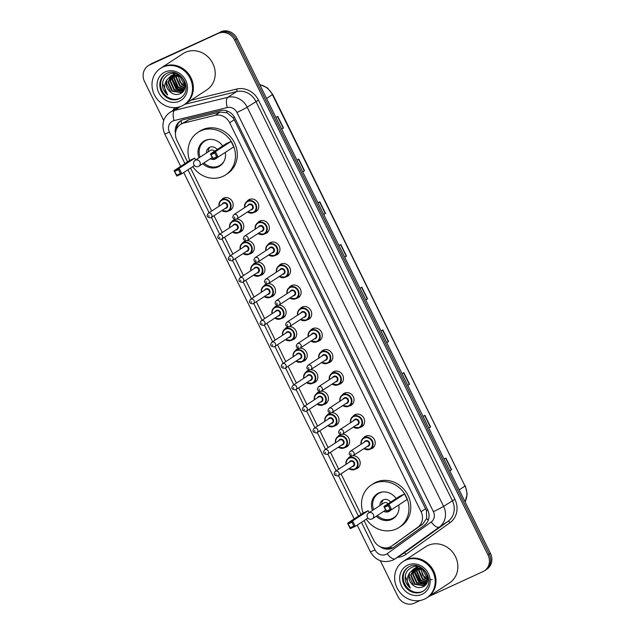<?xml version="1.0" encoding="UTF-8"?>
<svg xmlns="http://www.w3.org/2000/svg" width="635" height="635" viewBox="0 0 635 635"><rect width="100%" height="100%" fill="white"/><g stroke="black" fill="none" stroke-linecap="round" stroke-linejoin="round"><path stroke-width="0.95" d="M246.912 201.493A6.937 6.286 56.8 0 1 248.507 199.93A6.937 6.286 56.8 0 1 249.245 199.517A6.937 6.286 56.8 0 1 257.81 202.692A6.937 6.286 56.8 0 1 256.103 211.534A6.937 6.286 56.8 0 1 255.365 211.947A6.937 6.286 56.8 0 1 254.024 212.376M257.5 223.004A6.937 6.286 56.8 0 1 259.096 221.44A6.937 6.286 56.8 0 1 259.834 221.028A6.937 6.286 56.8 0 1 268.391 224.203A6.937 6.286 56.8 0 1 266.684 233.045A6.937 6.286 56.8 0 1 265.946 233.458A6.937 6.286 56.8 0 1 264.612 233.886M268.081 244.515A6.937 6.286 56.8 0 1 269.677 242.951A6.937 6.286 56.8 0 1 270.415 242.538A6.937 6.286 56.8 0 1 278.979 245.713A6.937 6.286 56.8 0 1 277.273 254.556A6.937 6.286 56.8 0 1 276.535 254.968A6.937 6.286 56.8 0 1 275.193 255.397M278.67 266.025A6.937 6.286 56.8 0 1 280.265 264.462A6.937 6.286 56.8 0 1 281.003 264.049A6.937 6.286 56.8 0 1 289.56 267.224A6.937 6.286 56.8 0 1 287.853 276.066A6.937 6.286 56.8 0 1 287.115 276.479A6.937 6.286 56.8 0 1 285.782 276.908M289.25 287.536A6.937 6.286 56.8 0 1 290.846 285.972A6.937 6.286 56.8 0 1 291.584 285.559A6.937 6.286 56.8 0 1 300.149 288.734A6.937 6.286 56.8 0 1 298.442 297.577A6.937 6.286 56.8 0 1 297.704 297.99A6.937 6.286 56.8 0 1 296.362 298.418M299.839 309.047A6.937 6.286 56.8 0 1 301.434 307.483A6.937 6.286 56.8 0 1 302.173 307.07A6.937 6.286 56.8 0 1 310.729 310.245A6.937 6.286 56.8 0 1 309.023 319.087A6.937 6.286 56.8 0 1 308.285 319.5A6.937 6.286 56.8 0 1 306.951 319.929M310.42 330.557A6.937 6.286 56.8 0 1 312.015 328.993A6.937 6.286 56.8 0 1 312.753 328.589A6.937 6.286 56.8 0 1 321.318 331.756A6.937 6.286 56.8 0 1 319.611 340.598A6.937 6.286 56.8 0 1 318.873 341.011A6.937 6.286 56.8 0 1 317.532 341.44M321.008 352.068A6.937 6.286 56.8 0 1 322.604 350.504A6.937 6.286 56.8 0 1 323.342 350.099A6.937 6.286 56.8 0 1 331.899 353.266A6.937 6.286 56.8 0 1 330.192 362.109A6.937 6.286 56.8 0 1 329.454 362.522A6.937 6.286 56.8 0 1 328.12 362.95M331.589 373.578A6.937 6.286 56.8 0 1 333.184 372.015A6.937 6.286 56.8 0 1 333.923 371.61A6.937 6.286 56.8 0 1 342.487 374.777A6.937 6.286 56.8 0 1 340.781 383.619A6.937 6.286 56.8 0 1 340.042 384.032A6.937 6.286 56.8 0 1 338.701 384.461M342.178 395.089A6.937 6.286 56.8 0 1 343.773 393.525A6.937 6.286 56.8 0 1 344.511 393.121A6.937 6.286 56.8 0 1 353.068 396.288A6.937 6.286 56.8 0 1 351.361 405.138A6.937 6.286 56.8 0 1 350.623 405.543A6.937 6.286 56.8 0 1 349.29 405.971M352.758 416.608A6.937 6.286 56.8 0 1 354.354 415.036A6.937 6.286 56.8 0 1 355.092 414.631A6.937 6.286 56.8 0 1 363.657 417.798A6.937 6.286 56.8 0 1 361.95 426.649A6.937 6.286 56.8 0 1 361.212 427.053A6.937 6.286 56.8 0 1 359.87 427.482M363.347 438.118A6.937 6.286 56.8 0 1 364.942 436.547A6.937 6.286 56.8 0 1 365.681 436.142A6.937 6.286 56.8 0 1 374.237 439.309A6.937 6.286 56.8 0 1 372.531 448.159A6.937 6.286 56.8 0 1 371.792 448.564A6.937 6.286 56.8 0 1 370.459 448.993M253.063 264.612A6.937 6.286 56.8 0 1 254.659 263.049A6.937 6.286 56.8 0 1 255.397 262.636A6.937 6.286 56.8 0 1 255.961 262.414M257.81 262.104A6.937 6.286 56.8 0 1 264.525 267.033A6.937 6.286 56.8 0 1 262.255 274.653A6.937 6.286 56.8 0 1 261.517 275.066A6.937 6.286 56.8 0 1 260.175 275.495M263.644 286.123A6.937 6.286 56.8 0 1 265.247 284.559A6.937 6.286 56.8 0 1 265.986 284.147A6.937 6.286 56.8 0 1 266.549 283.924M268.391 283.615A6.937 6.286 56.8 0 1 275.106 288.544A6.937 6.286 56.8 0 1 272.836 296.164A6.937 6.286 56.8 0 1 272.097 296.577A6.937 6.286 56.8 0 1 270.764 297.005M274.233 307.634A6.937 6.286 56.8 0 1 275.828 306.07A6.937 6.286 56.8 0 1 276.566 305.657A6.937 6.286 56.8 0 1 277.13 305.435M278.979 305.125A6.937 6.286 56.8 0 1 285.694 310.055A6.937 6.286 56.8 0 1 283.424 317.675A6.937 6.286 56.8 0 1 282.686 318.087A6.937 6.286 56.8 0 1 281.345 318.516M284.813 329.144A6.937 6.286 56.8 0 1 286.417 327.581A6.937 6.286 56.8 0 1 287.155 327.176A6.937 6.286 56.8 0 1 287.719 326.946M289.56 326.636A6.937 6.286 56.8 0 1 296.275 331.565A6.937 6.286 56.8 0 1 294.005 339.185A6.937 6.286 56.8 0 1 293.267 339.598A6.937 6.286 56.8 0 1 291.933 340.027M242.475 243.102A6.937 6.286 56.8 0 1 244.078 241.538A6.937 6.286 56.8 0 1 244.816 241.125A6.937 6.286 56.8 0 1 245.38 240.903M247.221 240.594A6.937 6.286 56.8 0 1 253.936 245.523A6.937 6.286 56.8 0 1 251.666 253.143A6.937 6.286 56.8 0 1 250.928 253.555A6.937 6.286 56.8 0 1 249.595 253.984M221.305 200.081A6.937 6.286 56.8 0 1 222.909 198.517A6.937 6.286 56.8 0 1 223.647 198.104A6.937 6.286 56.8 0 1 232.204 201.279A6.937 6.286 56.8 0 1 230.497 210.121A6.937 6.286 56.8 0 1 229.759 210.534A6.937 6.286 56.8 0 1 228.425 210.955M231.894 221.591A6.937 6.286 56.8 0 1 233.49 220.027A6.937 6.286 56.8 0 1 234.228 219.615A6.937 6.286 56.8 0 1 234.791 219.392M236.641 219.083A6.937 6.286 56.8 0 1 243.356 224.012A6.937 6.286 56.8 0 1 241.086 231.632A6.937 6.286 56.8 0 1 240.347 232.045A6.937 6.286 56.8 0 1 239.006 232.473M295.402 350.655A6.937 6.286 56.8 0 1 296.997 349.091A6.937 6.286 56.8 0 1 297.736 348.686A6.937 6.286 56.8 0 1 298.299 348.456M300.149 348.147A6.937 6.286 56.8 0 1 306.864 353.076A6.937 6.286 56.8 0 1 304.594 360.696A6.937 6.286 56.8 0 1 303.855 361.109A6.937 6.286 56.8 0 1 302.514 361.537M305.983 372.166A6.937 6.286 56.8 0 1 307.586 370.602A6.937 6.286 56.8 0 1 308.324 370.197A6.937 6.286 56.8 0 1 308.888 369.967M310.729 369.657A6.937 6.286 56.8 0 1 317.444 374.594A6.937 6.286 56.8 0 1 315.174 382.206A6.937 6.286 56.8 0 1 314.436 382.619A6.937 6.286 56.8 0 1 313.103 383.048M316.571 393.676A6.937 6.286 56.8 0 1 318.167 392.112A6.937 6.286 56.8 0 1 318.905 391.708A6.937 6.286 56.8 0 1 319.469 391.477M321.318 391.168A6.937 6.286 56.8 0 1 328.033 396.105A6.937 6.286 56.8 0 1 325.763 403.725A6.937 6.286 56.8 0 1 325.025 404.13A6.937 6.286 56.8 0 1 323.683 404.558M327.152 415.187A6.937 6.286 56.8 0 1 328.755 413.623A6.937 6.286 56.8 0 1 329.494 413.218A6.937 6.286 56.8 0 1 330.057 412.996M331.907 412.679A6.937 6.286 56.8 0 1 338.614 417.616A6.937 6.286 56.8 0 1 336.344 425.236A6.937 6.286 56.8 0 1 335.605 425.64A6.937 6.286 56.8 0 1 334.272 426.069M337.741 436.705A6.937 6.286 56.8 0 1 339.336 435.134A6.937 6.286 56.8 0 1 340.074 434.729A6.937 6.286 56.8 0 1 340.638 434.507M342.487 434.189A6.937 6.286 56.8 0 1 349.202 439.126A6.937 6.286 56.8 0 1 346.932 446.746A6.937 6.286 56.8 0 1 346.194 447.151A6.937 6.286 56.8 0 1 344.853 447.58M348.321 458.216A6.937 6.286 56.8 0 1 349.925 456.644A6.937 6.286 56.8 0 1 350.663 456.24A6.937 6.286 56.8 0 1 351.226 456.017M353.076 455.7A6.937 6.286 56.8 0 1 359.783 460.637A6.937 6.286 56.8 0 1 357.513 468.257A6.937 6.286 56.8 0 1 356.775 468.662A6.937 6.286 56.8 0 1 355.441 469.09M364.053 520.621L373.69 540.202A13.002 11.787 -123.2 0 0 391.533 546.148L422.823 523.986L426.641 518.454L426.466 510.675L234.275 119.721L233.18 117.864L227.028 112.792L220.139 112.077L188.833 119.761L180.515 124.468A13.002 11.787 -123.2 0 0 176.903 140.287L187.539 161.885M391.533 546.148A13.002 11.787 -123.2 0 0 391.93 545.886L417.838 527.248A13.002 11.787 -123.2 0 0 421.061 511.699L229.664 122.738A13.002 11.787 -123.2 0 0 215.154 115.34L183.856 123.023A13.002 11.787 -123.2 0 0 181.904 123.698A13.002 11.787 -123.2 0 0 180.515 124.468M190.571 168.053L211.709 211.018M214.027 215.717L222.298 232.529M224.607 237.228L232.878 254.04M235.196 258.739L243.467 275.55M245.777 280.249L254.048 297.061M256.365 301.76L264.636 318.572M266.946 323.271L275.217 340.082M277.535 344.781L285.806 361.593M288.115 366.292L296.386 383.103M298.704 387.802L306.975 404.614M309.285 409.313L317.556 426.125M319.873 430.824L328.144 447.635M330.454 452.334L338.725 469.146M341.043 473.845L361.021 514.445M379.825 546.505A13.002 11.787 -123.2 0 0 393.557 547.433A13.002 11.787 -123.2 0 0 393.946 547.164L424.394 525.264A13.002 11.787 -123.2 0 0 427.609 509.714L234.863 117.999A13.002 11.787 -123.2 0 0 220.353 110.609L183.571 119.634A13.002 11.787 -123.2 0 0 181.626 120.309A13.002 11.787 -123.2 0 0 180.237 121.079A13.002 11.787 -123.2 0 0 175.482 133.604M176.435 129.389A13.002 11.787 56.8 0 1 180.864 120.698M163.759 120.642L144.55 81.597A13.002 11.787 56.8 0 1 148.153 65.778A13.002 11.787 56.8 0 1 149.542 65.008L218.194 33.433A13.002 11.787 56.8 0 1 234.656 40.148L487.997 555.014A13.002 11.787 56.8 0 1 484.394 570.825A13.002 11.787 56.8 0 1 483.005 571.595L428.72 596.559M420.251 600.456L414.353 603.171A13.002 11.787 56.8 0 1 397.891 596.456L380.301 560.705M148.153 65.778L150.606 64.175A13.002 11.787 56.8 0 1 151.995 63.405L219.424 32.631A13.002 11.787 56.8 0 1 235.887 39.346L489.228 554.204A13.002 11.787 56.8 0 1 485.616 570.024A13.002 11.787 56.8 0 0 489.228 554.204L235.887 39.346A13.002 11.787 56.8 0 0 219.424 32.631L150.765 64.206L218.194 33.433M149.384 64.976A13.002 11.787 56.8 0 1 150.765 64.206A13.002 11.787 56.8 0 0 149.384 64.976M394.176 546.997A13.002 11.787 56.8 0 1 385.421 547.918M220.647 31.829A13.002 11.787 56.8 0 1 237.109 38.544L490.45 553.403A13.002 11.787 56.8 0 1 486.847 569.222L484.394 570.825M407.757 385.342L409.583 384.246L407.789 385.413M402.058 373.769L403.844 372.594L409.583 384.246M428.776 428.053L430.594 426.958L428.808 428.125M423.077 416.481L424.863 415.306L430.594 426.958M449.786 470.765L451.612 469.67L449.826 470.837M444.095 459.192L445.881 458.018L451.612 469.67M344.71 257.207L346.527 256.111L344.741 257.278M339.011 245.634L340.797 244.467L346.527 256.111M323.691 214.495L325.517 213.4L323.723 214.566M317.992 202.922L319.778 201.755L325.517 213.4M302.673 171.783L304.498 170.688L302.712 171.855M296.982 160.21L298.767 159.044L304.498 170.688M281.654 129.072L283.48 127.976L281.694 129.151M275.963 117.499L277.749 116.332L283.48 127.976M386.739 342.63L388.564 341.535L386.778 342.702M381.048 331.057L382.834 329.882L388.564 341.535M365.72 299.918L367.546 298.823L365.76 299.99M360.029 288.346L361.815 287.171L367.546 298.823M161.163 67.945A21.669 19.645 56.8 0 1 161.242 67.889A21.669 19.645 56.8 0 1 163.552 66.619A21.669 19.645 56.8 0 1 190.302 76.517A21.669 19.645 56.8 0 1 184.968 104.164A21.669 19.645 56.8 0 1 184.888 104.219M161.242 67.889L183.086 53.602A21.669 19.645 56.8 0 1 185.396 52.324A21.669 19.645 56.8 0 1 212.146 62.23A21.669 19.645 56.8 0 1 206.812 89.876L184.968 104.164M160.401 68.445L161.092 67.993A21.669 19.645 56.8 0 1 163.401 66.715A21.669 19.645 56.8 0 1 190.151 76.621A21.669 19.645 56.8 0 1 184.817 104.267L184.126 104.719A21.669 19.645 56.8 0 1 181.816 105.997A21.669 19.645 56.8 0 1 155.067 96.091A21.669 19.645 56.8 0 1 160.401 68.445A21.669 19.645 56.8 0 1 162.711 67.167A21.669 19.645 56.8 0 1 189.46 77.073A21.669 19.645 56.8 0 1 184.126 104.719M181.142 97.655A14.137 12.811 56.8 0 1 180.023 98.242A14.137 12.811 56.8 0 1 162.711 92.004A14.137 12.811 56.8 0 1 165.679 74.009M171.688 75.351L179.3 75.287M183.888 90.321L180.816 92.591L171.982 91.21L167.989 82.217L171.132 75.7M182.062 91.877L181.3 92.273L172.466 90.892L168.473 81.899L171.402 75.581M167.076 79.669C165.156 84.82 166.513 89.138 171.148 92.631L171.41 92.789C174.133 94.567 176.895 94.948 179.689 93.94C192 89.456 180.991 68.374 169.212 74.295C164.227 76.724 162.02 80.891 162.592 86.781C163.314 90.106 165.013 92.837 167.672 94.972C163.854 89.916 163.655 84.812 167.076 79.669L171.204 75.668L180.689 76.629L182.943 78.7M184.674 88.567L181.824 92.035M173.149 74.398L175.284 73.716M183.507 90.924L183.007 91.202M182.959 91.122L174.411 89.614L170.418 80.629L172.53 75.176M182.745 91.321L173.927 89.932L169.934 80.947L172.236 75.263M183.745 90.21L176.363 88.344L172.363 79.351L173.752 74.922M183.563 90.456L175.871 88.662L171.879 79.669L173.434 74.97M184.42 89.114L178.308 87.066L174.315 78.081L175.077 74.835M184.261 89.408L177.824 87.384L173.823 78.399L174.736 74.835M184.888 87.789L180.253 85.796L176.26 76.803L176.554 74.954M184.801 88.146L179.768 86.114L175.776 77.121L176.165 74.898M183.936 80.375A9.795 8.882 56.8 0 1 182.586 78.288M185.11 84.519L183.666 83.566L179.681 76.01M185.277 86.169L179.967 82.074L178.221 75.374M185.095 86.582L181.713 84.844L177.776 75.232M171.148 92.631L166.529 83.177L166.838 81.248M167.672 94.972L162.647 83.534L162.997 81.161M179.507 90.011L177.689 88.829L172.402 78.93M178.022 89.408L172.371 80.653M189.651 160.504A25.352 22.979 56.8 0 1 197.874 132.429A25.352 22.979 56.8 0 1 200.573 130.937A25.352 22.979 56.8 0 1 231.87 142.526A25.352 22.979 56.8 0 1 225.631 174.871A25.352 22.979 56.8 0 1 222.925 176.363A25.352 22.979 56.8 0 1 192.77 166.616M197.874 132.429L199.707 131.231A25.352 22.979 56.8 0 1 202.414 129.73A25.352 22.979 56.8 0 1 233.712 141.327A25.352 22.979 56.8 0 1 227.465 173.672L225.631 174.871M198.985 157.853A14.74 13.359 56.8 0 1 203.684 141.319A14.74 13.359 56.8 0 1 205.256 140.454A14.74 13.359 56.8 0 1 222.671 145.955M225.314 152.384A14.74 13.359 56.8 0 1 219.813 165.989A14.74 13.359 56.8 0 1 218.249 166.854A14.74 13.359 56.8 0 1 202.787 163.663M194.747 158.139L189.746 160.441L174.109 170.664L179.11 168.362L194.747 158.139L195.675 160.02M231.076 141.43L226.076 143.732L210.439 153.956L215.44 151.654L231.076 141.43L233.751 146.86L218.115 157.091L213.114 159.393L210.439 153.956L213.138 158.488L216.718 156.845L214.805 152.964L211.225 154.607M178.475 169.672L179.11 168.362L181.785 173.799L176.784 176.101L174.109 170.664L176.808 175.196L180.388 173.553L178.475 169.672L174.895 171.315M180.388 173.553L181.785 173.799L194.413 165.544M214.805 152.964L215.44 151.654L218.115 157.091L216.718 156.845M213.138 158.488L213.114 159.393M176.808 175.196L176.784 176.101M224.028 161.282A14.303 12.962 56.8 0 1 220.345 165.124A14.303 12.962 56.8 0 1 218.821 165.965A14.303 12.962 56.8 0 1 203.891 162.933M200.096 157.131A14.303 12.962 56.8 0 1 204.684 141.176A14.303 12.962 56.8 0 1 206.208 140.335A14.303 12.962 56.8 0 1 209.685 139.343M210.241 158.782A6.501 5.89 -123.2 0 0 215.384 158.972A6.501 5.89 -123.2 0 0 216.075 158.591A6.501 5.89 -123.2 0 0 217.329 157.456M217.178 149.542A6.501 5.89 -123.2 0 0 209.653 147.328A6.501 5.89 -123.2 0 0 208.955 147.709A6.501 5.89 -123.2 0 0 206.446 152.979M214.559 151.257A3.469 3.143 -123.2 0 0 210.312 150.447L195.135 160.377A3.469 3.469 0 0 0 193.921 164.806A3.469 3.469 0 0 0 198.93 166.179A3.469 3.143 -123.2 0 0 195.501 160.171A3.469 3.143 -123.2 0 0 195.135 160.377M209.939 147.201A6.501 5.89 -123.2 0 0 208.288 151.773M215.654 158.226A6.501 5.89 -123.2 0 0 216.932 157.893M403.812 561.062A21.669 19.645 56.8 0 1 403.892 561.015A21.669 19.645 56.8 0 1 406.202 559.737A21.669 19.645 56.8 0 1 432.951 569.643A21.669 19.645 56.8 0 1 427.617 597.289A21.669 19.645 56.8 0 1 427.538 597.337M403.892 561.015L425.736 546.727A21.669 19.645 56.8 0 1 428.046 545.449A21.669 19.645 56.8 0 1 454.795 555.355A21.669 19.645 56.8 0 1 449.461 583.001L427.617 597.289M403.042 561.562L403.733 561.11A21.669 19.645 56.8 0 1 406.043 559.84A21.669 19.645 56.8 0 1 432.792 569.738A21.669 19.645 56.8 0 1 427.458 597.384L426.768 597.837A21.669 19.645 56.8 0 1 424.458 599.115A21.669 19.645 56.8 0 1 397.708 589.209A21.669 19.645 56.8 0 1 403.042 561.562A21.669 19.645 56.8 0 1 405.352 560.284A21.669 19.645 56.8 0 1 432.102 570.19A21.669 19.645 56.8 0 1 426.768 597.837M423.783 590.772A14.137 12.811 56.8 0 1 422.672 591.36A14.137 12.811 56.8 0 1 405.352 585.121A14.137 12.811 56.8 0 1 408.321 567.134M414.337 568.476L421.95 568.404M426.537 583.446L423.458 585.708L414.623 584.327L410.631 575.342L413.782 568.825M424.704 584.994L423.95 585.391L415.115 584.01L411.115 575.016L414.052 568.698M409.726 572.786C407.805 577.937 409.162 582.263 413.798 585.748L414.052 585.914C416.774 587.685 419.537 588.073 422.339 587.065C434.65 582.581 423.632 561.499 411.853 567.412C406.868 569.849 404.662 574.008 405.233 579.898C405.963 583.232 407.654 585.962 410.321 588.089C406.503 583.033 406.305 577.937 409.726 572.786L413.853 568.793L423.331 569.746L425.585 571.817M427.323 581.684L424.466 585.16M415.798 567.515L417.925 566.833M426.156 584.049L425.656 584.319M425.601 584.24L417.06 582.739L413.067 573.746L415.171 568.301M425.386 584.446L416.576 583.057L412.575 574.064L414.885 568.389M426.395 583.327L419.005 581.462L415.012 572.476L416.393 568.039M426.204 583.573L418.521 581.779L414.528 572.794L416.076 568.095M427.069 582.231L420.957 580.192L416.957 571.198L417.727 567.952M426.911 582.525L420.465 580.509L416.473 571.516L417.378 567.96M427.538 580.914L422.902 578.914L418.909 569.928L419.195 568.079M427.442 581.271L422.41 579.231L418.417 570.246L418.814 568.023M426.585 573.5A9.795 8.882 56.8 0 1 425.228 571.405M427.752 577.644L426.307 576.691L422.323 569.135M432.237 579.509L430.093 579.692M427.926 579.295L422.608 575.191L420.862 568.492M427.736 579.699L424.363 577.961L420.426 568.357M413.798 585.748L409.17 576.294L409.48 574.365M410.321 588.089L405.289 576.651L405.646 574.278M422.148 583.136L420.33 581.946L415.044 572.048M420.672 582.533L415.012 573.77M363.133 513.064A25.352 22.979 56.8 0 1 371.356 484.989A25.352 22.979 56.8 0 1 374.055 483.497A25.352 22.979 56.8 0 1 405.352 495.086A25.352 22.979 56.8 0 1 399.113 527.431A25.352 22.979 56.8 0 1 396.407 528.931A25.352 22.979 56.8 0 1 366.252 519.176M371.356 484.989L373.19 483.791A25.352 22.979 56.8 0 1 375.896 482.298A25.352 22.979 56.8 0 1 407.194 493.887A25.352 22.979 56.8 0 1 400.947 526.232L399.113 527.431M372.467 510.421A14.74 13.359 56.8 0 1 377.166 493.879A14.74 13.359 56.8 0 1 378.738 493.014A14.74 13.359 56.8 0 1 396.153 498.523M398.796 504.944A14.74 13.359 56.8 0 1 393.295 518.549A14.74 13.359 56.8 0 1 391.724 519.414A14.74 13.359 56.8 0 1 376.269 516.223M368.229 510.699L363.228 513.001L347.591 523.232L352.592 520.93L368.229 510.699L369.157 512.58M404.558 493.99L399.558 496.292L383.921 506.516L388.922 504.214L404.558 493.99L407.233 499.428L391.597 509.651L386.596 511.953L383.921 506.516L386.62 511.048L390.2 509.405L388.287 505.523L384.707 507.167M351.957 522.232L352.592 520.93L355.267 526.359L350.266 528.669L347.591 523.232L350.29 527.764L353.87 526.113L351.957 522.232L348.377 523.875M353.87 526.113L355.267 526.359L367.895 518.104M388.287 505.523L388.922 504.214L391.597 509.651L390.2 509.405M386.62 511.048L386.596 511.953M350.29 527.764L350.266 528.669M397.51 513.842A14.303 12.962 56.8 0 1 393.827 517.684A14.303 12.962 56.8 0 1 392.303 518.525A14.303 12.962 56.8 0 1 377.373 515.501M373.578 509.691A14.303 12.962 56.8 0 1 378.166 493.744A14.303 12.962 56.8 0 1 379.69 492.903A14.303 12.962 56.8 0 1 383.167 491.903M383.723 511.342A6.501 5.89 -123.2 0 0 388.866 511.54A6.501 5.89 -123.2 0 0 389.557 511.151A6.501 5.89 -123.2 0 0 390.811 510.016M390.66 502.11A6.501 5.89 -123.2 0 0 383.135 499.888A6.501 5.89 -123.2 0 0 382.437 500.269A6.501 5.89 -123.2 0 0 379.928 505.539M388.041 503.817A3.469 3.143 -123.2 0 0 383.794 503.007L368.617 512.937A3.469 3.469 0 0 0 367.403 517.366A3.469 3.469 0 0 0 372.412 518.739A3.469 3.143 -123.2 0 0 368.983 512.731A3.469 3.143 -123.2 0 0 368.617 512.937M383.421 499.769A6.501 5.89 -123.2 0 0 381.77 504.333M389.136 510.786A6.501 5.89 -123.2 0 0 390.414 510.453M188.833 119.761L183.856 123.023M391.597 548.037A13.002 5.493 -125.7 0 1 390.327 546.838M234.474 117.261A13.002 0.738 153.8 0 1 233.18 117.864M227.028 112.792A13.002 5.239 -103.8 0 1 226.687 110.855M427.776 510.064A13.002 0.738 153.8 0 1 426.466 510.675M181.602 123.754A13.002 5.239 -103.8 0 1 181.134 120.555M428.26 520.176A13.002 5.493 -125.7 0 1 426.641 518.454M220.139 112.077L215.154 115.34M234.275 119.721L229.664 122.738M425.664 508.683L421.061 511.699M422.823 523.986L417.838 527.248M396.907 542.623L391.93 545.886M361.458 522.319L375.023 549.894A8.668 7.858 -123.2 0 0 386.001 554.371A8.668 7.858 -123.2 0 0 387.183 553.68L431.228 522.002A8.668 7.858 -123.2 0 0 433.38 511.635L236.958 112.466A8.668 7.858 -123.2 0 0 227.29 107.537L174.077 120.594A8.668 7.858 -123.2 0 0 172.776 121.047A8.668 7.858 -123.2 0 0 169.442 132.104L184.936 163.584M169.442 132.104A8.668 0.492 -26.2 0 1 164.735 133.921C160.409 123.761 164.576 115.872 170.172 112.3A17.335 15.716 56.8 0 1 172.022 111.276A17.335 15.716 56.8 0 1 174.617 110.371L180.451 106.561M174.077 120.594A8.668 3.493 -103.8 0 1 174.617 110.371L227.83 97.314A17.335 15.716 56.8 0 1 247.182 107.172L443.595 506.341A17.335 15.716 56.8 0 1 439.301 527.074L395.256 558.752A17.335 15.716 56.8 0 1 394.732 559.11L403.471 553.395A17.335 15.716 -123.2 0 0 403.995 553.037L448.04 521.359A17.335 15.716 -123.2 0 0 452.334 500.626L255.921 101.457A17.335 15.716 -123.2 0 0 236.569 91.599L184.745 104.315M190.913 100.274L236.704 89.043A19.502 17.677 56.8 0 1 258.469 100.132L454.89 499.3A19.502 17.677 56.8 0 1 450.056 522.629L406.011 554.307A2.167 0.913 54.3 0 0 403.995 553.037L395.256 558.752A8.668 3.659 -125.7 0 1 387.183 553.68M172.903 110.514A19.502 17.677 56.8 0 1 174.76 107.656M406.011 554.307A19.502 17.677 56.8 0 1 397.462 557.324M234.656 40.148L237.109 38.544M149.542 65.008L151.995 63.405M487.997 555.014L490.45 553.403M227.29 107.537A8.668 3.493 -103.8 0 1 227.83 97.314L236.569 91.599A2.167 0.873 76.2 0 0 236.704 89.043M236.958 112.466A8.668 0.492 -26.2 0 0 247.182 107.172L258.469 100.132M431.228 522.002A8.668 3.659 -125.7 0 0 439.301 527.074L448.04 521.359A2.167 0.913 54.3 0 1 450.056 522.629M433.38 511.635A8.668 0.492 -26.2 0 0 443.595 506.341L454.89 499.3M187.976 169.759L209.113 212.717M211.423 217.416L219.694 234.228M222.012 238.927L230.283 255.738M232.593 260.437L240.863 277.249M243.181 281.948L251.452 298.76M253.762 303.459L262.033 320.27M264.351 324.969L272.621 341.781M274.931 346.48L283.202 363.291M285.52 367.99L293.791 384.802M296.101 389.501L304.371 406.313M306.689 411.02L314.96 427.823M317.27 432.53L325.541 449.334M327.858 454.041L336.129 470.845M338.439 475.551L358.418 516.144M394.732 559.11L392.684 560.245C383.127 563.467 375.666 560.626 370.316 551.72A8.668 0.492 -26.2 0 0 375.023 549.894M266.597 98.473L272.733 94.401L465.01 486.061L272.415 94.663A17.335 15.716 -123.2 0 0 259.818 84.701M465.058 501.793A17.335 15.716 -123.2 0 0 465.01 486.061L459.184 489.863M367.292 298.982L361.561 287.337M346.273 256.27L340.543 244.626M325.255 213.558L319.524 201.914M304.236 170.847L298.513 159.21M283.226 128.135L277.495 116.499M388.302 341.693L382.58 330.049M409.321 384.405L403.59 372.761M430.339 427.117L424.609 415.473M451.358 469.829L445.627 458.184M165.291 74.255L166.751 73.446C178.625 66.667 194.77 88.067 180.761 97.909A14.137 12.811 56.8 0 1 179.26 98.742A14.137 12.811 56.8 0 1 161.814 92.281A14.137 12.811 56.8 0 1 165.291 74.255A14.137 12.811 56.8 0 1 166.703 73.469M179.451 101.179A16.304 14.772 56.8 0 1 158.814 92.766A16.304 14.772 56.8 0 1 165.076 71.977A16.304 14.772 56.8 0 1 185.706 80.399A16.304 14.772 56.8 0 1 179.451 101.179M198.564 166.386A3.469 3.143 -123.2 0 0 198.93 166.179L212.185 157.512M407.94 567.372L409.392 566.571C421.267 559.784 437.412 581.184 423.41 591.026A14.137 12.811 56.8 0 1 421.902 591.86A14.137 12.811 56.8 0 1 404.455 585.399A14.137 12.811 56.8 0 1 407.94 567.372A14.137 12.811 56.8 0 1 409.345 566.587M422.092 594.304A16.304 14.772 56.8 0 1 401.463 585.891A16.304 14.772 56.8 0 1 407.726 565.102A16.304 14.772 56.8 0 1 428.355 573.516A16.304 14.772 56.8 0 1 422.092 594.304M372.046 518.946A3.469 3.143 -123.2 0 0 372.412 518.739L385.667 510.072M219.075 206.2A6.501 5.89 56.8 0 1 221.456 199.977A6.501 5.89 56.8 0 1 222.147 199.596A6.501 5.89 56.8 0 1 230.172 202.573A6.501 5.89 56.8 0 1 228.576 210.86A6.501 5.89 56.8 0 1 227.886 211.249A6.501 5.89 56.8 0 1 221.917 210.558M222.131 210.415A6.064 5.501 -123.2 0 0 227.536 210.955A6.064 5.501 -123.2 0 0 229.87 203.216A6.064 5.501 -123.2 0 0 222.186 200.089A6.064 5.501 -123.2 0 0 219.281 206.065M222.25 204.121A3.032 2.746 56.8 0 1 227.37 204.367A3.032 2.746 56.8 0 1 225.1 208.47M208.264 213.273C206.24 216.003 207.081 217.519 210.78 217.805L226.131 207.796A2.603 2.357 -123.2 0 0 223.56 203.295A2.603 2.357 -123.2 0 0 223.29 203.446L208.264 213.273A2.603 2.357 56.8 0 1 211.106 217.622A2.603 2.357 56.8 0 1 210.836 217.781M209.113 216.337L208.724 215.559L209.113 216.337M229.656 227.711A6.501 5.89 56.8 0 1 232.045 221.488A6.501 5.89 56.8 0 1 232.735 221.107A6.501 5.89 56.8 0 1 240.76 224.084A6.501 5.89 56.8 0 1 239.157 232.37A6.501 5.89 56.8 0 1 238.466 232.759A6.501 5.89 56.8 0 1 232.505 232.069M232.712 231.926A6.064 5.501 -123.2 0 0 238.125 232.466A6.064 5.501 -123.2 0 0 240.451 224.726A6.064 5.501 -123.2 0 0 232.775 221.599A6.064 5.501 -123.2 0 0 229.862 227.576M232.839 225.631A3.032 2.746 56.8 0 1 237.95 225.885A3.032 2.746 56.8 0 1 235.688 229.981M218.845 234.783C216.829 237.522 217.67 239.03 221.369 239.316L236.72 229.306A2.603 2.357 -123.2 0 0 233.87 224.957L218.845 234.783A2.603 2.357 56.8 0 1 222.337 235.815A2.603 2.357 56.8 0 1 221.417 239.292M219.694 237.847L219.313 237.069L219.694 237.847M245.753 240.959L242.626 242.999L240.411 245.88L240.213 249.245A6.501 5.89 56.8 0 1 242.626 242.999A6.501 5.89 56.8 0 1 243.316 242.618A6.501 5.89 56.8 0 1 251.341 245.594A6.501 5.89 56.8 0 1 249.745 253.881A6.501 5.89 56.8 0 1 249.055 254.27A6.501 5.89 56.8 0 1 243.086 253.579M243.3 253.436A6.064 5.501 -123.2 0 0 248.706 253.976A6.064 5.501 -123.2 0 0 251.039 246.245A6.064 5.501 -123.2 0 0 243.356 243.11A6.064 5.501 -123.2 0 0 240.451 249.087M243.427 247.142A3.032 2.746 56.8 0 1 248.539 247.396A3.032 2.746 56.8 0 1 246.269 251.492M229.433 256.294C227.409 259.032 228.251 260.541 231.95 260.826L247.301 250.817A2.603 2.357 -123.2 0 0 244.729 246.316A2.603 2.357 -123.2 0 0 244.459 246.467L229.433 256.294A2.603 2.357 56.8 0 1 232.275 260.644A2.603 2.357 56.8 0 1 232.005 260.802M230.283 259.358L229.894 258.58L230.283 259.358M250.825 270.732A6.501 5.89 56.8 0 1 253.214 264.517A6.501 5.89 56.8 0 1 253.905 264.128A6.501 5.89 56.8 0 1 261.93 267.105A6.501 5.89 56.8 0 1 260.326 275.399A6.501 5.89 56.8 0 1 259.636 275.78A6.501 5.89 56.8 0 1 253.675 275.09M253.881 274.955A6.064 5.501 -123.2 0 0 259.294 275.495A6.064 5.501 -123.2 0 0 261.62 267.756A6.064 5.501 -123.2 0 0 253.944 264.62A6.064 5.501 -123.2 0 0 251.031 270.597M254.008 268.653A3.032 2.746 56.8 0 1 259.12 268.907A3.032 2.746 56.8 0 1 256.858 273.01M240.014 277.805C237.998 280.543 238.839 282.051 242.538 282.337L257.889 272.328A2.603 2.357 -123.2 0 0 255.04 267.978L240.014 277.805A2.603 2.357 56.8 0 1 243.507 278.836A2.603 2.357 56.8 0 1 242.586 282.313M240.863 280.868L240.482 280.091L240.863 280.868M261.414 292.243A6.501 5.89 56.8 0 1 263.795 286.028A6.501 5.89 56.8 0 1 264.485 285.639A6.501 5.89 56.8 0 1 272.51 288.615A6.501 5.89 56.8 0 1 270.915 296.91A6.501 5.89 56.8 0 1 270.224 297.291A6.501 5.89 56.8 0 1 264.255 296.601M264.47 296.466A6.064 5.501 -123.2 0 0 269.875 297.005A6.064 5.501 -123.2 0 0 272.209 289.266A6.064 5.501 -123.2 0 0 264.525 286.131A6.064 5.501 -123.2 0 0 261.62 292.108M264.597 290.163A3.032 2.746 56.8 0 1 269.708 290.417A3.032 2.746 56.8 0 1 267.438 294.521M250.603 299.315C248.579 302.054 249.42 303.562 253.119 303.847L268.47 293.846A2.603 2.357 -123.2 0 0 265.898 289.338A2.603 2.357 -123.2 0 0 265.628 289.489L250.603 299.315A2.603 2.357 56.8 0 1 253.444 303.665A2.603 2.357 56.8 0 1 253.174 303.824M251.452 302.379L251.063 301.601L251.452 302.379M277.511 305.491L274.383 307.538L272.169 310.412L271.963 313.777A6.501 5.89 56.8 0 1 274.383 307.538A6.501 5.89 56.8 0 1 275.074 307.149A6.501 5.89 56.8 0 1 283.099 310.126A6.501 5.89 56.8 0 1 281.495 318.421A6.501 5.89 56.8 0 1 280.805 318.802A6.501 5.89 56.8 0 1 274.844 318.111M275.05 317.976A6.064 5.501 -123.2 0 0 280.464 318.516A6.064 5.501 -123.2 0 0 282.789 310.777A6.064 5.501 -123.2 0 0 275.114 307.642A6.064 5.501 -123.2 0 0 272.201 313.619M275.177 311.674A3.032 2.746 56.8 0 1 280.289 311.928A3.032 2.746 56.8 0 1 278.027 316.032M261.183 320.826C259.167 323.564 260.009 325.072 263.708 325.358L279.059 315.357A2.603 2.357 -123.2 0 0 276.209 310.999L261.183 320.826A2.603 2.357 56.8 0 1 264.676 321.866A2.603 2.357 56.8 0 1 263.755 325.334M262.033 323.89L261.652 323.12L262.033 323.89M282.583 335.264A6.501 5.89 56.8 0 1 284.964 329.049A6.501 5.89 56.8 0 1 285.655 328.66A6.501 5.89 56.8 0 1 293.68 331.637A6.501 5.89 56.8 0 1 292.084 339.931A6.501 5.89 56.8 0 1 291.394 340.312A6.501 5.89 56.8 0 1 285.425 339.622M285.639 339.487A6.064 5.501 -123.2 0 0 291.044 340.027A6.064 5.501 -123.2 0 0 293.378 332.288A6.064 5.501 -123.2 0 0 285.694 329.152A6.064 5.501 -123.2 0 0 282.789 335.129M285.766 333.184A3.032 2.746 56.8 0 1 290.878 333.438A3.032 2.746 56.8 0 1 288.608 337.542M271.772 342.336C269.748 345.075 270.589 346.583 274.288 346.869L289.639 336.867A2.603 2.357 -123.2 0 0 287.068 332.359A2.603 2.357 -123.2 0 0 286.798 332.51L271.772 342.336A2.603 2.357 56.8 0 1 275.257 343.376A2.603 2.357 56.8 0 1 274.344 346.845M272.621 345.4L272.232 344.63L272.621 345.4M293.164 356.775A6.501 5.89 56.8 0 1 295.553 350.56A6.501 5.89 56.8 0 1 296.243 350.171A6.501 5.89 56.8 0 1 304.268 353.147A6.501 5.89 56.8 0 1 302.665 361.442A6.501 5.89 56.8 0 1 301.974 361.823A6.501 5.89 56.8 0 1 296.013 361.132M296.22 360.998A6.064 5.501 -123.2 0 0 301.633 361.537A6.064 5.501 -123.2 0 0 303.959 353.798A6.064 5.501 -123.2 0 0 296.283 350.663A6.064 5.501 -123.2 0 0 293.37 356.64M296.347 354.695A3.032 2.746 56.8 0 1 301.458 354.949A3.032 2.746 56.8 0 1 299.196 359.053M282.353 363.847C280.337 366.585 281.178 368.094 284.877 368.379L300.228 358.378A2.603 2.357 -123.2 0 0 297.378 354.02L282.353 363.847A2.603 2.357 56.8 0 1 285.845 364.887A2.603 2.357 56.8 0 1 284.924 368.356M283.202 366.911L282.821 366.141L283.202 366.911M303.752 378.285A6.501 5.89 56.8 0 1 306.133 372.07A6.501 5.89 56.8 0 1 306.824 371.681A6.501 5.89 56.8 0 1 314.849 374.658A6.501 5.89 56.8 0 1 313.253 382.953A6.501 5.89 56.8 0 1 312.563 383.334A6.501 5.89 56.8 0 1 306.594 382.643M306.808 382.508A6.064 5.501 -123.2 0 0 312.214 383.048A6.064 5.501 -123.2 0 0 314.547 375.309A6.064 5.501 -123.2 0 0 306.864 372.173A6.064 5.501 -123.2 0 0 303.959 378.15M306.935 376.206A3.032 2.746 56.8 0 1 312.047 376.46A3.032 2.746 56.8 0 1 309.777 380.563M292.941 385.358C290.917 388.096 291.759 389.604 295.458 389.89L310.809 379.889A2.603 2.357 -123.2 0 0 308.237 375.38A2.603 2.357 -123.2 0 0 307.967 375.531L292.941 385.358A2.603 2.357 56.8 0 1 296.426 386.397A2.603 2.357 56.8 0 1 295.513 389.866M293.791 388.422L293.41 387.652L293.791 388.422M314.333 399.796A6.501 5.89 56.8 0 1 316.722 393.581A6.501 5.89 56.8 0 1 317.413 393.192A6.501 5.89 56.8 0 1 325.438 396.169A6.501 5.89 56.8 0 1 323.834 404.463A6.501 5.89 56.8 0 1 323.144 404.844A6.501 5.89 56.8 0 1 317.183 404.154M317.389 404.019A6.064 5.501 -123.2 0 0 322.802 404.558A6.064 5.501 -123.2 0 0 325.128 396.819A6.064 5.501 -123.2 0 0 317.452 393.684A6.064 5.501 -123.2 0 0 314.539 399.661M317.516 397.716A3.032 2.746 56.8 0 1 322.628 397.97A3.032 2.746 56.8 0 1 320.365 402.074M303.522 406.868C301.506 409.607 302.347 411.115 306.046 411.401L321.397 401.399A2.603 2.357 -123.2 0 0 318.548 397.042L303.522 406.868A2.603 2.357 56.8 0 1 307.015 407.908A2.603 2.357 56.8 0 1 306.094 411.377M304.371 409.94L303.99 409.162L304.371 409.94M324.922 421.307A6.501 5.89 56.8 0 1 327.303 415.092A6.501 5.89 56.8 0 1 327.993 414.711A6.501 5.89 56.8 0 1 336.018 417.679A6.501 5.89 56.8 0 1 334.423 425.974A6.501 5.89 56.8 0 1 333.732 426.355A6.501 5.89 56.8 0 1 327.763 425.664M327.977 425.529A6.064 5.501 -123.2 0 0 333.383 426.069A6.064 5.501 -123.2 0 0 335.717 418.33A6.064 5.501 -123.2 0 0 328.033 415.195A6.064 5.501 -123.2 0 0 325.128 421.172M328.104 419.227A3.032 2.746 56.8 0 1 333.216 419.481A3.032 2.746 56.8 0 1 330.946 423.585M314.111 428.379C312.087 431.117 312.928 432.625 316.627 432.911L331.978 422.91A2.603 2.357 -123.2 0 0 329.406 418.401A2.603 2.357 -123.2 0 0 329.136 418.552L314.111 428.379A2.603 2.357 56.8 0 1 317.595 429.419A2.603 2.357 56.8 0 1 316.682 432.887M314.96 431.451L314.579 430.673L314.96 431.451M335.502 442.825A6.501 5.89 56.8 0 1 337.891 436.602A6.501 5.89 56.8 0 1 338.582 436.221A6.501 5.89 56.8 0 1 346.607 439.19A6.501 5.89 56.8 0 1 345.003 447.484A6.501 5.89 56.8 0 1 344.313 447.865A6.501 5.89 56.8 0 1 338.352 447.175M338.558 447.04A6.064 5.501 -123.2 0 0 343.972 447.58A6.064 5.501 -123.2 0 0 346.297 439.841A6.064 5.501 -123.2 0 0 338.622 436.705A6.064 5.501 -123.2 0 0 335.709 442.682M338.685 440.738A3.032 2.746 56.8 0 1 343.797 440.992A3.032 2.746 56.8 0 1 341.535 445.095M324.691 449.89C322.675 452.628 323.517 454.136 327.215 454.422L342.567 444.421A2.603 2.357 -123.2 0 0 339.717 440.063L324.691 449.89A2.603 2.357 56.8 0 1 328.184 450.929A2.603 2.357 56.8 0 1 327.263 454.398M325.541 452.961L325.16 452.183L325.541 452.961M351.599 456.065L348.472 458.113L346.258 460.986L346.059 464.352A6.501 5.89 56.8 0 1 348.472 458.113A6.501 5.89 56.8 0 1 349.163 457.732A6.501 5.89 56.8 0 1 357.195 460.7A6.501 5.89 56.8 0 1 355.592 468.995A6.501 5.89 56.8 0 1 354.901 469.376A6.501 5.89 56.8 0 1 348.933 468.686M349.147 468.551A6.064 5.501 -123.2 0 0 354.552 469.09A6.064 5.501 -123.2 0 0 356.886 461.351A6.064 5.501 -123.2 0 0 349.202 458.216A6.064 5.501 -123.2 0 0 346.297 464.193M349.274 462.248A3.032 2.746 56.8 0 1 354.386 462.502A3.032 2.746 56.8 0 1 352.115 466.606M335.28 471.4C333.256 474.139 334.097 475.647 337.796 475.94L353.147 465.931A2.603 2.357 -123.2 0 0 350.576 461.423A2.603 2.357 -123.2 0 0 350.306 461.574L335.28 471.4A2.603 2.357 56.8 0 1 338.765 472.44A2.603 2.357 56.8 0 1 337.852 475.909M336.129 474.472L335.748 473.694L336.129 474.472M253.46 212.669A6.501 5.89 56.8 0 1 247.523 211.971M244.673 207.613A6.501 5.89 56.8 0 1 247.063 201.39A6.501 5.89 56.8 0 1 247.753 201.009A6.501 5.89 56.8 0 1 255.778 203.986A6.501 5.89 56.8 0 1 254.175 212.273A6.501 5.89 56.8 0 1 253.484 212.661L257.691 209.979M247.729 211.828A6.064 5.501 -123.2 0 0 253.143 212.368A6.064 5.501 -123.2 0 0 255.468 204.629A6.064 5.501 -123.2 0 0 247.793 201.501A6.064 5.501 -123.2 0 0 244.888 207.478M247.856 205.534A3.032 2.746 56.8 0 1 252.968 205.788A3.032 2.746 56.8 0 1 250.706 209.883M233.863 214.686C231.846 217.424 232.688 218.932 236.387 219.218L251.738 209.209A2.603 2.357 -123.2 0 0 248.888 204.859L233.863 214.686A2.603 2.357 56.8 0 1 237.355 215.717A2.603 2.357 56.8 0 1 236.434 219.194M234.331 216.972L234.712 217.749L234.331 216.972M264.049 234.18A6.501 5.89 56.8 0 1 258.104 233.482L264.057 234.172L264.763 233.783A6.501 5.89 56.8 0 1 264.073 234.172M255.262 229.124A6.501 5.89 56.8 0 1 257.643 222.901A6.501 5.89 56.8 0 1 258.342 222.52A6.501 5.89 56.8 0 1 266.367 225.496A6.501 5.89 56.8 0 1 264.763 233.783L268.28 231.489M258.318 233.339A6.064 5.501 -123.2 0 0 263.723 233.878A6.064 5.501 -123.2 0 0 266.057 226.147A6.064 5.501 -123.2 0 0 258.374 223.012A6.064 5.501 -123.2 0 0 255.468 228.989M258.445 227.044A3.032 2.746 56.8 0 1 263.557 227.298A3.032 2.746 56.8 0 1 261.287 231.394M244.451 236.196C242.427 238.935 243.268 240.443 246.967 240.728L262.318 230.719A2.603 2.357 -123.2 0 0 259.477 226.37L244.451 236.196A2.603 2.357 56.8 0 1 247.301 240.546A2.603 2.357 56.8 0 1 247.023 240.705M244.919 238.482L245.3 239.26L244.919 238.482M274.63 255.691A6.501 5.89 56.8 0 1 268.692 254.992M265.843 250.634A6.501 5.89 56.8 0 1 268.232 244.419A6.501 5.89 56.8 0 1 268.923 244.03A6.501 5.89 56.8 0 1 276.947 247.007A6.501 5.89 56.8 0 1 275.344 255.302A6.501 5.89 56.8 0 1 274.653 255.683L278.86 253M268.899 254.857A6.064 5.501 -123.2 0 0 274.312 255.389A6.064 5.501 -123.2 0 0 276.638 247.658A6.064 5.501 -123.2 0 0 268.962 244.523A6.064 5.501 -123.2 0 0 266.057 250.5M269.026 248.555A3.032 2.746 56.8 0 1 274.137 248.809A3.032 2.746 56.8 0 1 271.875 252.913M255.032 257.707C253.016 260.445 253.857 261.953 257.556 262.239L272.907 252.23A2.603 2.357 -123.2 0 0 270.058 247.88L255.032 257.707A2.603 2.357 56.8 0 1 258.524 258.739A2.603 2.357 56.8 0 1 257.604 262.215M255.5 259.993L255.881 260.771L255.5 259.993M279.249 276.519L285.226 277.201A6.501 5.89 56.8 0 1 279.273 276.503M276.431 272.145A6.501 5.89 56.8 0 1 278.813 265.93A6.501 5.89 56.8 0 1 279.511 265.541A6.501 5.89 56.8 0 1 287.536 268.518A6.501 5.89 56.8 0 1 285.933 276.812A6.501 5.89 56.8 0 1 285.242 277.193M279.487 276.368A6.064 5.501 -123.2 0 0 284.893 276.908A6.064 5.501 -123.2 0 0 287.226 269.169A6.064 5.501 -123.2 0 0 279.543 266.033A6.064 5.501 -123.2 0 0 276.638 272.01M279.614 270.065A3.032 2.746 56.8 0 1 284.726 270.32A3.032 2.746 56.8 0 1 282.456 274.423M265.62 279.217C263.596 281.956 264.438 283.464 268.137 283.75L283.488 273.748A2.603 2.357 -123.2 0 0 280.924 269.24A2.603 2.357 -123.2 0 0 280.646 269.391L265.62 279.217A2.603 2.357 56.8 0 1 268.47 283.567A2.603 2.357 56.8 0 1 268.192 283.726M266.089 281.503L266.47 282.281L266.089 281.503M287.012 293.656A6.501 5.89 56.8 0 1 289.401 287.441A6.501 5.89 56.8 0 1 290.092 287.052A6.501 5.89 56.8 0 1 298.117 290.028A6.501 5.89 56.8 0 1 296.513 298.323A6.501 5.89 56.8 0 1 295.823 298.704A6.501 5.89 56.8 0 1 289.862 298.013M290.068 297.878A6.064 5.501 -123.2 0 0 295.481 298.418A6.064 5.501 -123.2 0 0 297.807 290.679A6.064 5.501 -123.2 0 0 290.131 287.544A6.064 5.501 -123.2 0 0 287.226 293.521M290.195 291.576A3.032 2.746 56.8 0 1 295.307 291.83A3.032 2.746 56.8 0 1 293.045 295.934M276.201 300.728C274.185 303.466 275.026 304.975 278.725 305.26L294.076 295.259A2.603 2.357 -123.2 0 0 291.227 290.901L276.201 300.728A2.603 2.357 56.8 0 1 279.694 301.768A2.603 2.357 56.8 0 1 278.773 305.237M276.669 303.022L277.05 303.792L276.669 303.022M306.411 320.215A6.501 5.89 56.8 0 1 300.45 319.524L306.395 320.223L307.102 319.834A6.501 5.89 56.8 0 1 306.411 320.215M297.601 315.166A6.501 5.89 56.8 0 1 299.982 308.951A6.501 5.89 56.8 0 1 300.68 308.562A6.501 5.89 56.8 0 1 308.705 311.539A6.501 5.89 56.8 0 1 307.102 319.834L310.618 317.532M300.657 319.389A6.064 5.501 -123.2 0 0 306.062 319.929A6.064 5.501 -123.2 0 0 308.396 312.19A6.064 5.501 -123.2 0 0 300.712 309.055A6.064 5.501 -123.2 0 0 297.807 315.031M300.784 313.087A3.032 2.746 56.8 0 1 305.895 313.341A3.032 2.746 56.8 0 1 303.625 317.444M286.79 322.239C284.766 324.977 285.607 326.485 289.306 326.771L304.657 316.77A2.603 2.357 -123.2 0 0 302.093 312.261A2.603 2.357 -123.2 0 0 301.815 312.412L286.79 322.239A2.603 2.357 56.8 0 1 289.639 326.596A2.603 2.357 56.8 0 1 289.362 326.747M287.258 324.533L287.639 325.303L287.258 324.533M310.999 341.051L316.984 341.733A6.501 5.89 56.8 0 1 311.031 341.035M308.181 336.677A6.501 5.89 56.8 0 1 310.571 330.462A6.501 5.89 56.8 0 1 311.261 330.073A6.501 5.89 56.8 0 1 319.286 333.05A6.501 5.89 56.8 0 1 317.683 341.344A6.501 5.89 56.8 0 1 316.992 341.725M311.237 340.9A6.064 5.501 -123.2 0 0 316.651 341.44A6.064 5.501 -123.2 0 0 318.976 333.7A6.064 5.501 -123.2 0 0 311.301 330.565A6.064 5.501 -123.2 0 0 308.396 336.542M311.364 334.597A3.032 2.746 56.8 0 1 316.476 334.851A3.032 2.746 56.8 0 1 314.214 338.955M297.37 343.749C295.354 346.488 296.196 347.996 299.895 348.282L315.246 338.28A2.603 2.357 -123.2 0 0 312.396 333.923L297.37 343.749A2.603 2.357 56.8 0 1 300.863 344.789A2.603 2.357 56.8 0 1 299.942 348.258M297.839 346.043L298.22 346.813L297.839 346.043M327.557 363.244A6.501 5.89 56.8 0 1 321.62 362.545M318.77 358.188A6.501 5.89 56.8 0 1 321.151 351.973A6.501 5.89 56.8 0 1 321.85 351.584A6.501 5.89 56.8 0 1 329.875 354.56A6.501 5.89 56.8 0 1 328.271 362.855A6.501 5.89 56.8 0 1 327.581 363.236M321.826 362.41A6.064 5.501 -123.2 0 0 327.231 362.95A6.064 5.501 -123.2 0 0 329.565 355.211A6.064 5.501 -123.2 0 0 321.881 352.076A6.064 5.501 -123.2 0 0 318.976 358.053M321.953 356.108A3.032 2.746 56.8 0 1 327.065 356.362A3.032 2.746 56.8 0 1 324.795 360.466M307.959 365.26C305.935 367.998 306.776 369.506 310.475 369.792L325.826 359.791A2.603 2.357 -123.2 0 0 323.263 355.282A2.603 2.357 -123.2 0 0 322.985 355.433L307.959 365.26A2.603 2.357 56.8 0 1 310.809 369.618A2.603 2.357 56.8 0 1 310.531 369.768M308.427 367.554L308.808 368.324L308.427 367.554M338.145 384.754A6.501 5.89 56.8 0 1 332.2 384.056L338.153 384.754L338.852 384.365A6.501 5.89 56.8 0 1 338.161 384.747M329.351 379.698A6.501 5.89 56.8 0 1 331.74 373.483A6.501 5.89 56.8 0 1 332.43 373.094A6.501 5.89 56.8 0 1 340.455 376.071A6.501 5.89 56.8 0 1 338.852 384.365L342.368 382.064M332.407 383.921A6.064 5.501 -123.2 0 0 337.82 384.461A6.064 5.501 -123.2 0 0 340.146 376.722A6.064 5.501 -123.2 0 0 332.47 373.586A6.064 5.501 -123.2 0 0 329.565 379.563M332.534 377.619A3.032 2.746 56.8 0 1 337.645 377.873A3.032 2.746 56.8 0 1 335.383 381.976M318.54 386.771C316.524 389.509 317.365 391.017 321.064 391.303L336.415 381.302A2.603 2.357 -123.2 0 0 333.565 376.944L318.54 386.771A2.603 2.357 56.8 0 1 322.032 387.81A2.603 2.357 56.8 0 1 321.112 391.279M319.008 389.065L319.389 389.842L319.008 389.065M342.757 405.582L348.734 406.265A6.501 5.89 56.8 0 1 342.789 405.567M339.939 401.209A6.501 5.89 56.8 0 1 342.321 394.994A6.501 5.89 56.8 0 1 343.019 394.613A6.501 5.89 56.8 0 1 351.044 397.581A6.501 5.89 56.8 0 1 349.44 405.876A6.501 5.89 56.8 0 1 348.75 406.257M342.995 405.432A6.064 5.501 -123.2 0 0 348.401 405.971A6.064 5.501 -123.2 0 0 350.734 398.232A6.064 5.501 -123.2 0 0 343.051 395.097A6.064 5.501 -123.2 0 0 340.146 401.074M343.122 399.129A3.032 2.746 56.8 0 1 348.234 399.383A3.032 2.746 56.8 0 1 345.964 403.487M329.128 408.281C327.104 411.02 327.946 412.528 331.645 412.814L346.996 402.812A2.603 2.357 -123.2 0 0 344.432 398.304A2.603 2.357 -123.2 0 0 344.154 398.455L329.128 408.281A2.603 2.357 56.8 0 1 331.978 412.639A2.603 2.357 56.8 0 1 331.7 412.79M329.597 410.575L329.978 411.353L329.597 410.575M353.338 427.101L359.323 427.776A6.501 5.89 56.8 0 1 353.37 427.077M350.52 422.727A6.501 5.89 56.8 0 1 352.909 416.504A6.501 5.89 56.8 0 1 353.6 416.123A6.501 5.89 56.8 0 1 361.625 419.092A6.501 5.89 56.8 0 1 360.021 427.387A6.501 5.89 56.8 0 1 359.331 427.768M353.576 426.942A6.064 5.501 -123.2 0 0 358.989 427.482A6.064 5.501 -123.2 0 0 361.315 419.743A6.064 5.501 -123.2 0 0 353.639 416.608A6.064 5.501 -123.2 0 0 350.734 422.585M353.703 420.64A3.032 2.746 56.8 0 1 358.815 420.894A3.032 2.746 56.8 0 1 356.552 424.998M339.709 429.792C337.693 432.53 338.534 434.038 342.233 434.324L357.584 424.323A2.603 2.357 -123.2 0 0 354.735 419.965L339.709 429.792A2.603 2.357 56.8 0 1 343.202 430.832A2.603 2.357 56.8 0 1 342.281 434.3M340.177 432.086L340.558 432.864L340.177 432.086M363.926 448.612L369.903 449.286A6.501 5.89 56.8 0 1 363.958 448.588M361.109 444.238A6.501 5.89 56.8 0 1 363.49 438.015A6.501 5.89 56.8 0 1 364.188 437.634A6.501 5.89 56.8 0 1 372.213 440.603A6.501 5.89 56.8 0 1 370.61 448.897A6.501 5.89 56.8 0 1 369.919 449.278M364.165 448.453A6.064 5.501 -123.2 0 0 369.57 448.993A6.064 5.501 -123.2 0 0 371.904 441.254A6.064 5.501 -123.2 0 0 364.22 438.118A6.064 5.501 -123.2 0 0 361.315 444.095M364.292 442.15A3.032 2.746 56.8 0 1 369.403 442.404A3.032 2.746 56.8 0 1 367.133 446.508M350.298 451.302C348.274 454.041 349.115 455.549 352.814 455.843L368.165 445.833A2.603 2.357 -123.2 0 0 365.601 441.325A2.603 2.357 -123.2 0 0 365.323 441.476L350.298 451.302A2.603 2.357 56.8 0 1 353.147 455.66A2.603 2.357 56.8 0 1 352.869 455.811M350.766 453.596L351.147 454.374L350.766 453.596M170.172 112.3L177.824 107.291M164.735 133.921L180.697 166.362M183.729 172.53L354.179 518.922M357.211 525.089L370.316 551.72M465.32 485.791L467.201 493.998L465.106 501.888M259.715 84.487L267.335 87.828L272.733 94.401M204.684 141.176L206.613 139.922M220.345 165.124L222.266 163.862M378.166 493.744L380.095 492.482M393.827 517.684L395.748 516.422M232.092 208.566L227.87 211.249L221.885 210.574M219.043 206.224L219.242 202.859L221.456 199.977L224.973 197.683M242.673 230.076L238.458 232.759L232.473 232.085M229.624 227.735L229.83 224.369L232.045 221.488L235.172 219.448M253.262 251.587L249.039 254.27L243.054 253.595M263.842 273.098L259.628 275.78L253.643 275.106M250.793 270.756L251 267.391L253.214 264.517L256.342 262.469M274.431 294.608L270.208 297.299L264.224 296.616M261.382 292.267L261.58 288.901L263.795 286.028L266.922 283.98M285.012 316.119L280.797 318.81L274.812 318.127M295.6 337.63L291.378 340.32L285.393 339.638M282.551 335.288L282.75 331.922L284.964 329.049L288.092 327.001M306.181 359.14L301.966 361.831L295.981 361.148M293.132 356.799L293.338 353.433L295.553 350.56L298.68 348.512M316.77 380.651L312.547 383.342L306.562 382.659M303.72 378.309L303.919 374.944L306.133 372.07L309.261 370.022M327.35 402.161L323.136 404.852L317.151 404.17M314.301 399.82L314.508 396.454L316.722 393.581L319.849 391.533M337.939 423.672L333.716 426.363L327.731 425.68M324.89 421.33L325.088 417.965L327.303 415.092L330.43 413.044M348.52 445.183L344.305 447.873L338.32 447.199M335.47 442.841L335.677 439.476L337.891 436.602L341.019 434.554M359.108 466.693L354.886 469.384L348.909 468.709M250.579 199.096L247.063 201.39L244.848 204.272L244.642 207.637M247.491 211.987L253.476 212.661M261.16 220.607L257.643 222.901L255.429 225.782L255.23 229.148M271.748 242.118L268.232 244.419L266.017 247.293L265.811 250.658M268.661 255.008L274.645 255.683M282.329 263.628L278.813 265.93L276.598 268.803L276.4 272.169M285.226 277.201L289.449 274.51M292.918 285.139L289.401 287.441L287.187 290.314L286.98 293.68M289.83 298.029L295.815 298.712L300.03 296.021M303.498 306.649L299.982 308.951L297.767 311.825L297.569 315.19M314.087 328.16L310.571 330.462L308.356 333.335L308.15 336.701M316.984 341.733L321.199 339.042M324.668 349.671L321.151 351.973L318.937 354.846L318.738 358.211M321.588 362.561L327.565 363.244L331.787 360.553M335.256 371.181L331.74 373.483L329.525 376.357L329.319 379.722M345.837 392.692L342.321 394.994L340.106 397.867L339.908 401.233M348.734 406.265L352.957 403.574M356.425 414.203L352.909 416.504L350.695 419.378L350.488 422.743M359.323 427.776L363.537 425.085M367.006 435.713L363.49 438.015L361.275 440.888L361.077 444.254M369.903 449.286L374.126 446.595"/></g></svg>
